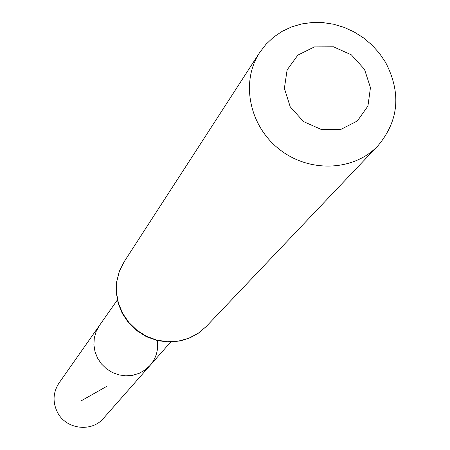 <?xml version="1.0" encoding="UTF-8"?>
<svg xmlns="http://www.w3.org/2000/svg" width="450" height="450" viewBox="0 0 450 450"><rect width="100%" height="100%" fill="white"/><g stroke="black" fill="none" stroke-linecap="round" stroke-linejoin="round"><path stroke-width="0.67" d="M157.376 340.611C158.546 349.976 156.133 358.234 150.137 365.372L145.131 369.939L139.219 373.309L132.666 375.311L125.781 375.851L118.896 374.901L112.331 372.499L106.403 368.764L101.379 363.876L97.515 358.054L94.978 351.579L93.892 344.762L94.303 337.928L96.193 331.386L99.461 325.451L59.062 382.967C52.954 392.406 52.453 402.255 57.561 412.521C66.178 429.508 91.896 432.568 103.674 418.112L150.137 365.372L145.131 369.939L139.219 373.309L132.666 375.311L125.781 375.851L118.896 374.901L112.331 372.499L106.403 368.764L101.379 363.876L97.515 358.054L94.978 351.579L93.892 344.762L94.303 337.928L96.193 331.386L99.461 325.451L117.337 300.004M364.534 69.384L370.457 87.632L367.931 106.031L357.396 120.954L340.875 129.403L321.637 129.645L303.536 121.584L290.228 106.83L284.377 88.358L287.123 69.896L297.866 55.114L314.415 46.901L333.489 46.817L351.349 54.833L364.534 69.384M385.532 62.286C401.417 92.903 398.902 120.712 377.994 145.716C354.099 171.259 309.274 173.121 279.321 149.276C249.126 125.736 240.441 81.714 259.684 52.509L265.978 44.314L273.499 37.226L282.071 31.393L291.516 26.944L301.618 23.957L312.159 22.5L322.909 22.596L333.647 24.232L344.132 27.377L354.15 31.961L363.488 37.884L371.947 45.011L379.35 53.207L385.532 62.286M106.892 386.252L81.096 400.888M206.286 326.464L198.174 333.321L188.702 338.287L178.296 341.134L167.417 341.73L156.549 340.037L146.194 336.127L136.806 330.171L128.824 322.442L122.597 313.284L118.406 303.12L116.438 292.404L116.769 281.616L119.379 271.249L124.144 261.754L119.334 271.299L116.668 281.706L116.263 292.506L118.147 303.216L122.231 313.374L128.346 322.521L136.322 330.345L146.481 336.735L157.77 340.706L169.594 342.051L180.388 340.914L189.979 337.849L198.726 332.966L206.286 326.464L377.994 145.716M170.696 342.039L150.137 365.372M259.684 52.509L124.144 261.754"/></g></svg>
